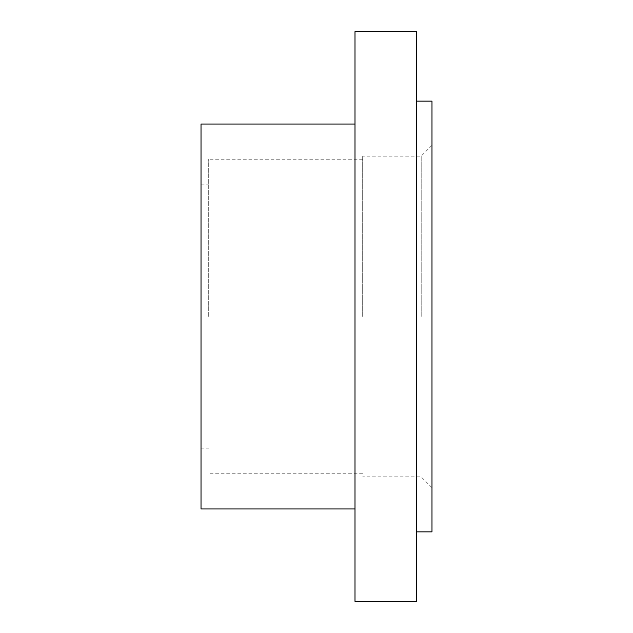 <?xml version="1.0" encoding="UTF-8"?>
<svg xmlns="http://www.w3.org/2000/svg" width="633" height="633" viewBox="0 0 633 633"><rect width="100%" height="100%" fill="white"/><g stroke="black" fill="none" stroke-linecap="round" stroke-linejoin="round"><path stroke-width="0.47" stroke-dasharray="3.17 2.37" d="M421.198 316.5L421.198 156.137L421.198 316.5M362.693 316.5L362.693 156.137L362.693 316.5M208.716 316.5L208.716 159.215L208.716 316.5M431.983 316.5L431.983 145.361L431.983 316.5M431.983 531.87L431.983 101.13M201.017 448.172L201.017 184.828L201.017 448.172L208.716 448.172M201.017 508.964L201.017 124.036M354.994 508.964L354.994 124.036L354.994 508.964M354.994 601.35L354.994 31.65M416.585 601.35L416.585 31.65M416.585 531.87L416.585 101.13L416.585 531.87M431.983 145.361L421.198 156.137L362.693 156.137M431.983 487.639L421.198 476.863L362.693 476.863M362.693 159.215L208.716 159.215M362.693 473.785L208.716 473.785M201.017 184.828L208.716 184.828"/><path stroke-width="0.95" d="M416.585 101.13L431.983 101.13L431.983 531.87L416.585 531.87M354.994 124.036L201.017 124.036L201.017 508.964L354.994 508.964M354.994 31.65L354.994 601.35L416.585 601.35L416.585 31.65L354.994 31.65"/></g></svg>
